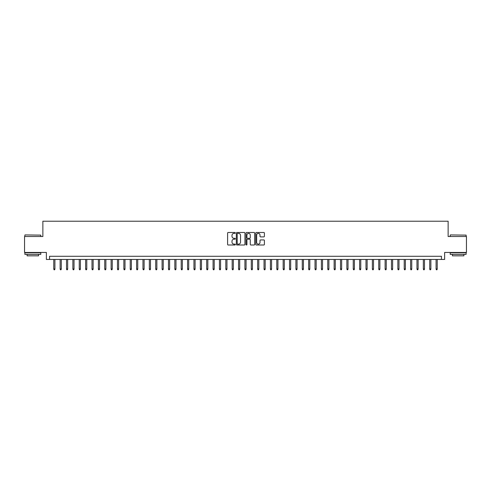 <?xml version="1.0" encoding="UTF-8"?>
<svg xmlns="http://www.w3.org/2000/svg" width="491" height="491" viewBox="0 0 491 491"><rect width="100%" height="100%" fill="white"/><g stroke="black" fill="none" stroke-linecap="round" stroke-linejoin="round"><path stroke-width="0.74" d="M235.306 232.93A0.436 0.436 0 0 0 234.87 232.489L228.223 232.489A0.626 0.626 0 0 0 227.597 233.115L227.597 244.377A0.626 0.626 0 0 0 228.223 245.003L234.87 245.003A0.436 0.436 0 0 0 235.306 244.561A0.436 0.436 0 0 0 234.87 244.125L234.004 244.125A2.001 2.001 0 0 1 232.004 242.124L232.004 241.185A2.001 2.001 0 0 1 234.004 239.185L234.87 239.185A0.436 0.436 0 0 0 235.306 238.743A0.436 0.436 0 0 0 234.87 238.307L234.004 238.307A2.001 2.001 0 0 1 232.004 236.306L232.004 235.367A2.001 2.001 0 0 1 234.004 233.366L234.87 233.366A0.436 0.436 0 0 0 235.306 232.93M263.777 236.901A0.626 0.626 0 0 0 264.404 236.275L264.404 233.115A0.626 0.626 0 0 0 263.777 232.489L256.4 232.489A0.626 0.626 0 0 0 255.774 233.115L255.774 244.377A0.626 0.626 0 0 0 256.4 245.003L263.777 245.003A0.626 0.626 0 0 0 264.404 244.377L264.404 240.559A0.626 0.626 0 0 0 263.777 239.933L260.623 239.933A0.626 0.626 0 0 0 259.997 240.559L259.997 242.45A1.676 1.676 0 0 1 258.321 244.125A1.676 1.676 0 0 1 256.652 242.45L256.652 235.042A1.676 1.676 0 0 1 258.321 233.366A1.676 1.676 0 0 1 259.997 235.042L259.997 236.275A0.626 0.626 0 0 0 260.623 236.901L263.777 236.901M441.44 259.457L444.625 259.457L444.625 252.448L466.45 252.448L466.45 236.515L448.13 236.515L448.13 221.22L42.87 221.22L42.87 236.515L24.55 236.515L24.55 252.448L46.375 252.448L46.375 259.457L441.44 259.457L441.44 256.271L49.56 256.271L49.56 259.457M244.954 233.115A0.626 0.626 0 0 0 244.328 232.489L236.944 232.489A0.626 0.626 0 0 0 236.324 233.115L236.324 244.377A0.626 0.626 0 0 0 236.944 245.003L244.328 245.003A0.626 0.626 0 0 0 244.954 244.377L244.954 233.115M246.672 232.489L254.056 232.489A0.626 0.626 0 0 1 254.676 233.115L254.676 244.377A0.626 0.626 0 0 1 254.056 245.003L250.895 245.003A0.626 0.626 0 0 1 250.269 244.377L250.269 239.811A0.626 0.626 0 0 0 249.643 239.185L247.55 239.185A0.626 0.626 0 0 0 246.924 239.811L246.924 244.561A0.436 0.436 0 0 1 246.488 245.003A0.436 0.436 0 0 1 246.046 244.561L246.046 233.115A0.626 0.626 0 0 1 246.672 232.489M237.638 233.366A0.436 0.436 0 0 0 237.196 233.802L237.196 243.689A0.436 0.436 0 0 0 237.638 244.125L238.54 244.125A2.001 2.001 0 0 0 240.541 242.124L240.541 235.367A2.001 2.001 0 0 0 238.54 233.366L237.638 233.366M250.269 235.072A1.676 1.676 0 0 0 248.593 233.397A1.676 1.676 0 0 0 246.924 235.072L246.924 237.681A0.626 0.626 0 0 0 247.55 238.307L249.643 238.307A0.626 0.626 0 0 0 250.269 237.681L250.269 235.072M54.912 268.951L54.661 269.78L54.022 269.78L53.764 268.951L54.912 268.951L54.912 259.457M53.764 268.951L53.764 259.457M25.059 234.925L40.796 235.115L25.059 234.925M32.836 254.356L24.869 254.356L24.869 252.767L40.796 252.767L40.796 254.356L32.836 254.356M38.568 254.356L38.568 255.823L27.097 255.823L27.097 254.356M450.394 234.925L466.131 235.115L450.394 234.925M458.164 254.356L450.204 254.356L450.204 252.767L466.131 252.767L466.131 254.356L458.164 254.356M463.903 254.356L463.903 255.823L452.432 255.823L452.432 254.356M61.283 268.951L61.031 269.78L60.393 269.78L60.135 268.951L61.283 268.951L61.283 259.457M60.135 268.951L60.135 259.457M67.66 268.951L67.402 269.78L66.764 269.78L66.512 268.951L67.66 268.951L67.66 259.457M66.512 268.951L66.512 259.457M74.031 268.951L73.773 269.78L73.134 269.78L72.883 268.951L74.031 268.951L74.031 259.457M72.883 268.951L72.883 259.457M80.401 268.951L80.143 269.78L79.511 269.78L79.254 268.951L80.401 268.951L80.401 259.457M79.254 268.951L79.254 259.457M86.772 268.951L86.52 269.78L85.882 269.78L85.624 268.951L86.772 268.951L86.772 259.457M85.624 268.951L85.624 259.457M93.143 268.951L92.891 269.78L92.253 269.78L91.995 268.951L93.143 268.951L93.143 259.457M91.995 268.951L91.995 259.457M99.52 268.951L99.262 269.78L98.623 269.78L98.372 268.951L99.52 268.951L99.52 259.457M98.372 268.951L98.372 259.457M105.89 268.951L105.633 269.78L104.994 269.78L104.743 268.951L105.89 268.951L105.89 259.457M104.743 268.951L104.743 259.457M112.261 268.951L112.003 269.78L111.371 269.78L111.113 268.951L112.261 268.951L112.261 259.457M111.113 268.951L111.113 259.457M118.632 268.951L118.38 269.78L117.742 269.78L117.484 268.951L118.632 268.951L118.632 259.457M117.484 268.951L117.484 259.457M125.002 268.951L124.751 269.78L124.113 269.78L123.861 268.951L125.002 268.951L125.002 259.457M123.861 268.951L123.861 259.457M131.379 268.951L131.122 269.78L130.483 269.78L130.232 268.951L131.379 268.951L131.379 259.457M130.232 268.951L130.232 259.457M137.75 268.951L137.492 269.78L136.854 269.78L136.602 268.951L137.75 268.951L137.75 259.457M136.602 268.951L136.602 259.457M144.121 268.951L143.869 269.78L143.231 269.78L142.973 268.951L144.121 268.951L144.121 259.457M142.973 268.951L142.973 259.457M150.492 268.951L150.24 269.78L149.602 269.78L149.344 268.951L150.492 268.951L150.492 259.457M149.344 268.951L149.344 259.457M156.862 268.951L156.611 269.78L155.972 269.78L155.721 268.951L156.862 268.951L156.862 259.457M155.721 268.951L155.721 259.457M163.239 268.951L162.981 269.78L162.343 269.78L162.091 268.951L163.239 268.951L163.239 259.457M162.091 268.951L162.091 259.457M169.61 268.951L169.352 269.78L168.72 269.78L168.462 268.951L169.61 268.951L169.61 259.457M168.462 268.951L168.462 259.457M175.981 268.951L175.729 269.78L175.091 269.78L174.833 268.951L175.981 268.951L175.981 259.457M174.833 268.951L174.833 259.457M182.351 268.951L182.1 269.78L181.461 269.78L181.204 268.951L182.351 268.951L182.351 259.457M181.204 268.951L181.204 259.457M188.728 268.951L188.47 269.78L187.832 269.78L187.58 268.951L188.728 268.951L188.728 259.457M187.58 268.951L187.58 259.457M195.099 268.951L194.841 269.78L194.203 269.78L193.951 268.951L195.099 268.951L195.099 259.457M193.951 268.951L193.951 259.457M201.47 268.951L201.212 269.78L200.58 269.78L200.322 268.951L201.47 268.951L201.47 259.457M200.322 268.951L200.322 259.457M207.84 268.951L207.589 269.78L206.95 269.78L206.693 268.951L207.84 268.951L207.84 259.457M206.693 268.951L206.693 259.457M214.211 268.951L213.959 269.78L213.321 269.78L213.069 268.951L214.211 268.951L214.211 259.457M213.069 268.951L213.069 259.457M220.588 268.951L220.33 269.78L219.692 269.78L219.44 268.951L220.588 268.951L220.588 259.457M219.44 268.951L219.44 259.457M226.959 268.951L226.701 269.78L226.063 269.78L225.811 268.951L226.959 268.951L226.959 259.457M225.811 268.951L225.811 259.457M233.329 268.951L233.072 269.78L232.439 269.78L232.182 268.951L233.329 268.951L233.329 259.457M232.182 268.951L232.182 259.457M239.7 268.951L239.448 269.78L238.81 269.78L238.552 268.951L239.7 268.951L239.7 259.457M238.552 268.951L238.552 259.457M246.071 268.951L245.819 269.78L245.181 269.78L244.929 268.951L246.071 268.951L246.071 259.457M244.929 268.951L244.929 259.457M252.448 268.951L252.19 269.78L251.552 269.78L251.3 268.951L252.448 268.951L252.448 259.457M251.3 268.951L251.3 259.457M258.818 268.951L258.561 269.78L257.928 269.78L257.671 268.951L258.818 268.951L258.818 259.457M257.671 268.951L257.671 259.457M265.189 268.951L264.937 269.78L264.299 269.78L264.041 268.951L265.189 268.951L265.189 259.457M264.041 268.951L264.041 259.457M271.56 268.951L271.308 269.78L270.67 269.78L270.412 268.951L271.56 268.951L271.56 259.457M270.412 268.951L270.412 259.457M277.931 268.951L277.679 269.78L277.041 269.78L276.789 268.951L277.931 268.951L277.931 259.457M276.789 268.951L276.789 259.457M284.307 268.951L284.05 269.78L283.411 269.78L283.16 268.951L284.307 268.951L284.307 259.457M283.16 268.951L283.16 259.457M290.678 268.951L290.42 269.78L289.788 269.78L289.53 268.951L290.678 268.951L290.678 259.457M289.53 268.951L289.53 259.457M297.049 268.951L296.797 269.78L296.159 269.78L295.901 268.951L297.049 268.951L297.049 259.457M295.901 268.951L295.901 259.457M303.42 268.951L303.168 269.78L302.53 269.78L302.272 268.951L303.42 268.951L303.42 259.457M302.272 268.951L302.272 259.457M309.796 268.951L309.539 269.78L308.9 269.78L308.649 268.951L309.796 268.951L309.796 259.457M308.649 268.951L308.649 259.457M316.167 268.951L315.909 269.78L315.271 269.78L315.019 268.951L316.167 268.951L316.167 259.457M315.019 268.951L315.019 259.457M322.538 268.951L322.28 269.78L321.648 269.78L321.39 268.951L322.538 268.951L322.538 259.457M321.39 268.951L321.39 259.457M328.909 268.951L328.657 269.78L328.019 269.78L327.761 268.951L328.909 268.951L328.909 259.457M327.761 268.951L327.761 259.457M335.279 268.951L335.028 269.78L334.389 269.78L334.138 268.951L335.279 268.951L335.279 259.457M334.138 268.951L334.138 259.457M341.656 268.951L341.398 269.78L340.76 269.78L340.508 268.951L341.656 268.951L341.656 259.457M340.508 268.951L340.508 259.457M348.027 268.951L347.769 269.78L347.131 269.78L346.879 268.951L348.027 268.951L348.027 259.457M346.879 268.951L346.879 259.457M354.398 268.951L354.146 269.78L353.508 269.78L353.25 268.951L354.398 268.951L354.398 259.457M353.25 268.951L353.25 259.457M360.768 268.951L360.517 269.78L359.878 269.78L359.621 268.951L360.768 268.951L360.768 259.457M359.621 268.951L359.621 259.457M367.139 268.951L366.887 269.78L366.249 269.78L365.998 268.951L367.139 268.951L367.139 259.457M365.998 268.951L365.998 259.457M373.516 268.951L373.258 269.78L372.62 269.78L372.368 268.951L373.516 268.951L373.516 259.457M372.368 268.951L372.368 259.457M379.887 268.951L379.629 269.78L378.997 269.78L378.739 268.951L379.887 268.951L379.887 259.457M378.739 268.951L378.739 259.457M386.257 268.951L386.006 269.78L385.367 269.78L385.11 268.951L386.257 268.951L386.257 259.457M385.11 268.951L385.11 259.457M392.628 268.951L392.377 269.78L391.738 269.78L391.48 268.951L392.628 268.951L392.628 259.457M391.48 268.951L391.48 259.457M399.005 268.951L398.747 269.78L398.109 269.78L397.857 268.951L399.005 268.951L399.005 259.457M397.857 268.951L397.857 259.457M405.376 268.951L405.118 269.78L404.48 269.78L404.228 268.951L405.376 268.951L405.376 259.457M404.228 268.951L404.228 259.457M411.746 268.951L411.489 269.78L410.857 269.78L410.599 268.951L411.746 268.951L411.746 259.457M410.599 268.951L410.599 259.457M418.117 268.951L417.866 269.78L417.227 269.78L416.969 268.951L418.117 268.951L418.117 259.457M416.969 268.951L416.969 259.457M424.488 268.951L424.236 269.78L423.598 269.78L423.34 268.951L424.488 268.951L424.488 259.457M423.34 268.951L423.34 259.457M430.865 268.951L430.607 269.78L429.969 269.78L429.717 268.951L430.865 268.951L430.865 259.457M429.717 268.951L429.717 259.457M437.236 268.951L436.978 269.78L436.339 269.78L436.088 268.951L437.236 268.951L437.236 259.457M436.088 268.951L436.088 259.457M24.869 236.515L24.869 235.115M28.503 252.767L28.503 252.448M37.169 252.767L37.169 252.448M40.796 236.515L40.796 235.115M450.204 236.515L450.204 235.115M453.831 252.767L453.831 252.448M462.497 252.767L462.497 252.448M466.131 236.515L466.131 235.115"/></g></svg>
